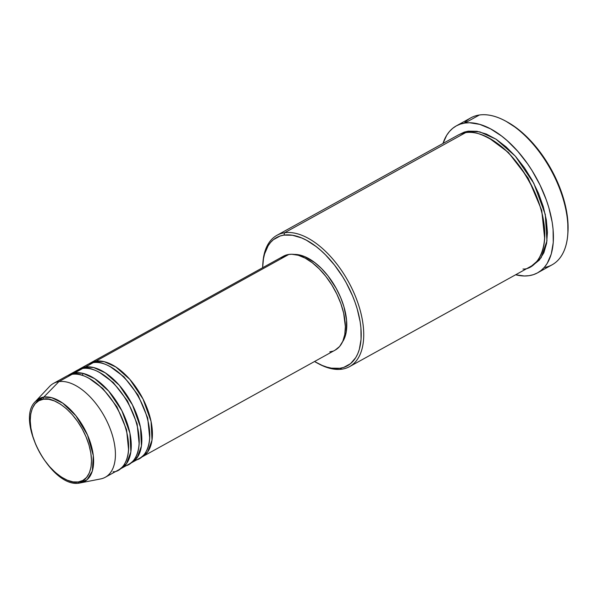 <?xml version="1.0" encoding="UTF-8"?>
<svg xmlns="http://www.w3.org/2000/svg" width="598" height="598" viewBox="0 0 598 598"><rect width="100%" height="100%" fill="white"/><g stroke="black" fill="none" stroke-linecap="round" stroke-linejoin="round"><path stroke-width="0.9" d="M43.475 399.202C50.157 396.467 72.874 406.334 86.09 436.914C98.625 467.591 86.344 482.549 78.263 481.958A1.787 1.48 81.7 0 0 79.9 482.982L87.144 479.678L92.331 471.104L93.303 455.549L87.502 435.015L75.886 415.752L62.753 403.142L51.712 397.707L43.796 397.094A1.787 1.48 81.7 0 0 43.475 399.202L48.73 399.285L54.455 400.952L60.42 404.136L66.408 408.726L72.179 414.541L77.516 421.358L82.218 428.908L86.09 436.914L88.997 445.054L90.829 453.022L91.501 460.52L91.001 467.247L89.341 472.943L86.59 477.406L82.853 480.448L78.263 481.958L73.008 481.876L67.29 480.209L61.317 477.025L55.337 472.435L49.559 466.619L44.222 459.802L39.528 452.252L35.648 444.247L32.74 436.106L30.909 428.138L30.236 420.641L30.737 413.913L32.397 408.217L35.147 403.755L38.892 400.712L43.475 399.202A1.787 1.48 -98.3 0 1 43.796 397.094A47.249 25.251 61.1 0 1 87.764 435.613A47.249 25.251 61.1 0 1 80.648 482.855A47.249 25.251 61.1 0 1 79.9 482.982A1.787 1.48 -98.3 0 1 78.263 481.958C71.588 484.694 48.864 474.827 35.648 444.247C23.12 413.577 35.402 398.612 43.475 399.202M89.139 363.778L95.889 361.162A53.596 28.637 61.1 0 1 143.886 400.742A53.596 28.637 61.1 0 1 142.317 456.782A53.596 28.637 61.1 0 1 140.956 457.448L147.646 451.976L152.019 440.195L151.062 421.411L143.004 398.986L129.818 379.379L115.863 366.993L104.284 361.708L95.889 361.162L288.819 254.449L95.889 361.162A53.596 28.637 61.1 0 0 90.425 362.979A53.596 28.637 61.1 0 0 89.139 363.778M78.57 369.624A53.596 28.637 61.1 0 1 79.855 368.831A53.596 28.637 61.1 0 1 85.32 367.015L93.251 362.627L85.32 367.015A53.596 28.637 61.1 0 1 133.309 406.595A53.596 28.637 61.1 0 1 131.739 462.628L139.67 458.24A53.596 28.637 -118.9 0 0 141.24 402.207A53.596 28.637 -118.9 0 0 93.251 362.627L83.085 368.42M68 375.469A53.596 28.637 61.1 0 1 69.286 374.677A53.596 28.637 61.1 0 1 74.75 372.86L82.681 368.473L74.75 372.86A53.596 28.637 61.1 0 1 122.74 412.441A53.596 28.637 61.1 0 1 121.17 468.473L129.101 464.093A53.596 28.637 -118.9 0 0 130.67 408.053A53.596 28.637 -118.9 0 0 82.681 368.473L73.576 373.077M113.059 471.755C122.568 472.45 137.032 454.831 122.276 418.72C106.721 382.72 79.968 371.104 72.104 374.326A53.596 28.637 -118.9 0 0 66.64 376.135L53.424 383.445A53.596 28.637 61.1 0 1 58.896 381.636L72.104 374.326L58.896 381.636L43.796 397.094L35.566 401.363C14.554 420.439 52.011 489.314 79.84 482.997L100.696 478.916A53.596 28.637 -118.9 0 0 108.769 425.328A53.596 28.637 -118.9 0 0 58.896 381.636A53.596 28.637 61.1 0 1 106.885 421.209A53.596 28.637 61.1 0 1 105.315 477.249L118.531 469.938A53.596 28.637 -118.9 0 0 120.101 413.898A53.596 28.637 -118.9 0 0 72.104 374.326L62.199 379.805M349.583 366.626L530.62 266.484A75.034 40.096 -118.9 0 0 532.818 188.034A75.034 40.096 -118.9 0 0 465.625 132.629L284.596 232.764L283.953 235.119A73.248 39.139 61.1 0 1 352.521 295.793A73.248 39.139 61.1 0 1 339.926 368.278L341.929 369.168A75.034 40.096 -118.9 0 0 354.838 294.919A75.034 40.096 -118.9 0 0 284.596 232.764A75.034 40.096 61.1 0 1 351.781 288.176A75.034 40.096 61.1 0 1 349.583 366.626A75.034 40.096 61.1 0 1 341.929 369.168A75.034 40.096 61.1 0 1 318.487 363.719M537.587 272.838A83.967 44.872 61.1 0 1 529.021 275.685L533.431 274.654L537.482 272.897L541.145 270.431L544.382 267.284L547.163 263.486L551.251 254.068L553.255 242.549L553.09 229.37L552.201 222.321L548.829 207.618L546.385 200.113L540.091 185.148L532.145 170.736L527.645 163.904L517.801 151.339L507.149 140.612L501.655 136.075L490.577 128.869L479.745 124.369L469.572 122.747L464.855 123.046L460.453 124.078L456.401 125.834L452.738 128.293L449.494 131.44L446.713 135.245L442.998 143.453A83.967 44.872 61.1 0 1 456.296 125.886A83.967 44.872 61.1 0 1 464.855 123.046L479.394 115.003L464.855 123.046A83.967 44.872 61.1 0 1 540.046 185.051A83.967 44.872 61.1 0 1 537.587 272.838L552.118 264.802A83.967 44.872 -118.9 0 0 554.578 177.008A83.967 44.872 -118.9 0 0 479.394 115.003A83.967 44.872 61.1 0 1 504.802 120.661A83.967 44.872 61.1 0 1 567.786 234.528A83.967 44.872 61.1 0 1 544.15 267.553M567.786 234.528L567.913 232.876A82.18 43.916 -118.9 0 0 506.267 121.439A82.18 43.916 -118.9 0 0 505.542 121.058M459.324 134.483L468.271 131.164L476.935 131.298L486.361 134.042L496.198 139.297L506.065 146.861L515.581 156.444L524.379 167.679L532.123 180.125L538.514 193.318L543.305 206.736L546.318 219.877L547.432 232.226L546.609 243.311L543.874 252.715L539.336 260.063L533.169 265.078L531.914 265.706L541.138 257.716L546.968 240.882L545.286 214.45L533.79 183.242L515.341 156.183L495.974 139.155L479.925 131.904L468.271 131.164L464.332 132.083L459.324 134.483M262.881 263.195A75.034 40.096 61.1 0 1 276.941 235.306A75.034 40.096 61.1 0 1 284.596 232.764L451.759 140.298M131.739 462.628A53.596 28.637 61.1 0 1 130.386 463.293L137.077 457.821L141.449 446.041L140.493 427.264L132.435 404.831L119.241 385.224L105.293 372.838L93.714 367.561L85.32 367.015M142.317 456.782L335.239 350.062A53.596 28.637 -118.9 0 0 336.809 294.022A53.596 28.637 -118.9 0 0 288.819 254.449L291.831 254.255L298.32 255.286L305.234 258.164L312.306 262.761L319.265 268.921L325.835 276.388L331.77 284.887L336.846 294.089L340.86 303.635L343.656 313.165L345.367 326.635L344.777 334.551L342.818 341.264L339.582 346.511L335.179 350.099M342.579 341.809A51.809 27.687 -118.9 0 0 336.166 288.296A51.809 27.687 -118.9 0 0 294.238 254.427L298.125 254.696L304.636 256.594L314.847 262.649L321.575 268.599L327.928 275.82L336.233 288.415L340.643 297.52L343.955 306.789L346.586 320.214L346.235 332.047L344.351 338.535L342.579 341.809M105.315 477.249A53.596 28.637 61.1 0 1 99.851 479.065M121.17 468.473A53.596 28.637 61.1 0 1 119.809 469.138L126.507 463.674L130.872 451.886L129.923 433.109L121.865 410.677L108.672 391.07L94.723 378.684L83.144 373.406L74.75 372.86M123.637 465.902C133.145 466.597 147.601 448.986 132.853 412.874C117.29 376.875 90.537 365.251 82.681 368.473A53.596 28.637 -118.9 0 0 77.209 370.289L69.286 374.677M58.896 381.636A53.596 28.637 -118.9 0 0 49.559 386.472L35.566 401.363A47.249 25.251 61.1 0 1 43.796 397.094L58.896 381.636M506.252 121.424L517.412 128.652L528.071 138.086L533.214 143.587L542.849 155.891L551.326 169.526L558.33 183.967L561.186 191.323L565.484 205.936L567.756 219.967L567.913 232.861M464.265 123.136A83.967 44.872 61.1 0 1 479.394 115.003A83.967 44.872 -118.9 0 0 470.835 117.851L456.296 125.886M529.021 275.685A83.967 44.872 61.1 0 1 515.64 274.774L524.311 275.977L529.021 275.685M522.966 269.025C536.279 269.997 556.521 245.344 535.868 194.776C524.558 170.393 511.372 153.013 496.303 142.638C482.698 134.004 472.472 130.663 465.625 132.629A75.034 40.096 -118.9 0 0 457.978 135.163L276.941 235.306M317.762 363.337L319.227 364.115A75.034 40.096 -118.9 0 0 341.929 369.168L339.926 368.278A73.248 39.139 61.1 0 1 317.762 363.337A73.248 39.139 61.1 0 1 314.541 361.513L322.27 365.468L326.942 367.12L331.471 368.151L339.926 368.278L343.768 367.374L350.503 363.696L355.75 357.634L357.754 353.777L359.323 349.419L361.065 339.372L360.923 327.876L360.146 321.724L357.2 308.897L355.07 302.349L352.521 295.793L346.287 282.921L342.654 276.725L334.536 265.108L325.559 254.898L320.849 250.45L316.05 246.488L306.393 240.202L301.616 237.929L292.407 235.253L283.953 235.119L280.111 236.023L273.376 239.701L270.558 242.452L268.128 245.763L264.563 253.978L263.456 258.799L262.649 267.71A73.248 39.139 61.1 0 1 262.814 264.01A73.248 39.139 61.1 0 1 283.953 235.119L284.596 232.764A75.034 40.096 -118.9 0 0 262.941 262.365L262.814 264.01M332.585 351.22L329.775 351.878M281.082 257.798L286.008 255.107L288.819 254.449A53.596 28.637 -118.9 0 0 283.355 256.258L90.425 362.979M134.206 460.056C143.714 460.752 158.171 443.14 143.423 407.021C127.86 371.029 101.114 359.405 93.251 362.627A53.596 28.637 -118.9 0 0 87.786 364.444L79.855 368.831M489.074 138.078L508.345 152.415L528.176 178.174L541.721 210.302L544.673 238.595L541.721 210.302L528.176 178.174L508.345 152.415L489.074 138.078M89.065 378.332L102.774 388.446L116.916 406.767L126.552 429.663L128.585 449.778L126.552 429.663L116.916 406.767L102.774 388.446L89.065 378.332M99.634 372.487L113.343 382.6L127.486 400.922L137.121 423.818L139.155 443.925L137.121 423.818L127.486 400.922L113.343 382.6L99.634 372.487M110.204 366.641L123.913 376.755L138.056 395.076L147.691 417.972L149.724 438.08L147.691 417.972L138.056 395.076L123.913 376.755L110.204 366.641M82.345 375.394L83.085 373.391M86.224 368.301L87.734 366.828M504.802 120.661L506.267 121.439M135.574 457.507L137.622 457.022"/></g></svg>
